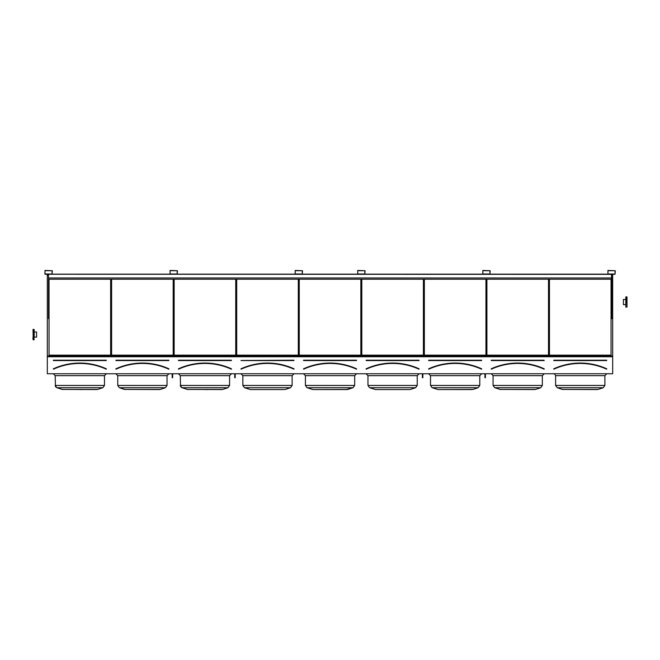 <?xml version="1.0" encoding="UTF-8"?>
<svg xmlns="http://www.w3.org/2000/svg" width="660" height="660" viewBox="0 0 660 660"><rect width="100%" height="100%" fill="white"/><g stroke="black" fill="none" stroke-linecap="round" stroke-linejoin="round"><path stroke-width="0.99" d="M47.322 373.75L612.678 373.75L612.678 356.746L47.322 356.746L47.322 373.75M44.987 274.263L52.049 274.263L52.338 270.732L44.987 270.443L44.987 274.263M170.09 274.263L177.152 274.263L177.441 270.732L170.09 270.443L170.09 274.263M295.193 274.263L302.255 274.263L302.544 270.732L295.193 270.443L295.193 274.263M357.745 274.263L364.807 274.263L365.096 270.732L357.745 270.443L357.745 274.263M482.848 274.263L489.91 274.263L490.198 270.732L482.848 270.443L482.848 274.263M607.951 274.263L615.013 274.263L615.302 270.732L607.951 270.443L607.951 274.263M53.386 360.195L106.293 360.195M53.344 368.915L53.303 368.833A63.888 63.888 0 0 1 106.384 368.833L106.343 368.915A63.789 63.789 0 0 0 53.344 368.915M106.384 368.833L106.26 369.088A63.599 63.599 0 0 0 53.419 369.088L53.303 368.833M110.641 355.154L110.641 279.229L110.641 355.154L49.046 355.154L49.046 279.229L49.046 355.154M82.921 389.557L79.843 389.557M96.929 389.557L61.999 389.433L97.688 389.433L102.844 387.717L104.478 385.448L102.844 387.717L56.834 387.717L55.201 385.448L104.478 385.448L104.478 375.664L106.392 373.75L104.478 375.664L55.201 375.664L53.295 373.75M115.937 360.195L168.844 360.195M115.896 368.915L115.855 368.833A63.888 63.888 0 0 1 168.935 368.833L168.894 368.915A63.789 63.789 0 0 0 115.896 368.915M168.935 368.833L168.811 369.088A63.599 63.599 0 0 0 115.97 369.088L115.855 368.833M173.192 355.154L173.192 279.229L173.192 355.154L111.598 355.154L111.598 279.229L111.598 355.154M159.481 389.557L124.55 389.433L160.24 389.433L165.396 387.717L167.029 385.448L165.396 387.717L119.386 387.717L117.752 385.448L167.029 385.448L167.029 375.664L168.944 373.75L167.029 375.664L117.752 375.664L115.846 373.75M160.24 389.433L165.396 387.717M231.495 369.047L231.446 368.915A63.789 63.789 0 0 0 178.447 368.915L178.406 368.833A63.888 63.888 0 0 1 231.487 368.833L231.446 368.915M178.489 360.195L231.396 360.195M231.404 369.097L231.363 369.088A63.599 63.599 0 0 0 178.522 369.088L178.406 368.833M235.744 355.154L235.744 279.229L235.744 355.154L174.149 355.154L174.149 279.229L174.149 355.154M208.024 389.557L204.946 389.557M222.032 389.557L187.102 389.433L222.791 389.433L227.947 387.717L229.581 385.448L227.947 387.717L181.937 387.717L180.304 385.448L229.581 385.448L229.581 375.664L231.495 373.75L229.581 375.664L180.304 375.664L178.398 373.75M294.046 369.047L293.997 368.915A63.789 63.789 0 0 0 240.999 368.915L240.958 368.833A63.888 63.888 0 0 1 294.038 368.833L293.914 369.088A63.599 63.599 0 0 0 241.073 369.088L240.958 368.833M293.947 360.195L241.04 360.475M298.295 355.154L298.295 279.229L298.295 355.154L236.701 355.154L236.701 279.229L236.701 355.154M273.669 389.557L274.585 389.557M292.132 385.448L290.499 387.717L244.489 387.717L242.855 385.448L292.132 385.448L292.132 375.664L294.046 373.75L292.132 375.664L242.855 375.664L240.95 373.75M251.361 389.557L283.627 389.557M284.584 389.557L250.404 389.557L244.489 387.717L242.855 385.448L242.855 375.664M285.343 389.433L290.499 387.717L285.343 389.433M356.598 369.047L356.466 369.088A63.599 63.599 0 0 0 303.625 369.088L303.584 369.097M303.592 360.195L356.499 360.195M356.548 368.915A63.789 63.789 0 0 0 303.542 368.915L303.509 368.833A63.888 63.888 0 0 1 356.59 368.833L356.59 368.833M360.847 355.154L360.847 279.229L360.847 355.154L299.252 355.154L299.252 279.229L299.252 355.154M313.912 389.557L347.894 389.433L353.05 387.717L354.684 385.448L353.05 387.717L307.04 387.717L305.407 385.448L354.684 385.448L354.684 375.664L356.598 373.75L354.684 375.664L305.407 375.664L303.501 373.75M353.05 387.717L346.178 389.557M347.135 389.557L312.955 389.557L307.04 387.717L305.407 385.448L305.407 375.664M366.143 360.195L419.05 360.195M419.1 368.915A63.789 63.789 0 0 0 366.094 368.915L366.061 368.833A63.888 63.888 0 0 1 419.141 368.833L419.1 368.915M419.141 368.833L419.017 369.088A63.599 63.599 0 0 0 366.176 369.088L366.061 368.833M423.398 355.154L423.398 279.229L423.398 355.154L361.804 355.154L361.804 279.229L361.804 355.154M398.772 389.557L399.688 389.557M417.236 385.448L415.602 387.717L369.592 387.717L367.958 385.448L417.236 385.448L417.236 375.664L419.149 373.75L417.236 375.664L367.958 375.664L366.052 373.75M376.464 389.557L408.73 389.557M409.687 389.557L375.507 389.557L369.592 387.717L367.958 385.448L367.958 375.664M410.446 389.433L415.602 387.717L410.446 389.433M428.695 360.195L481.602 360.195M428.645 368.915L428.612 368.833A63.888 63.888 0 0 1 481.693 368.833L481.651 368.915A63.789 63.789 0 0 0 428.645 368.915M481.693 368.833L481.569 369.088A63.599 63.599 0 0 0 428.728 369.088L428.612 368.833M485.95 355.154L485.95 279.229L485.95 355.154L424.355 355.154L424.355 279.229L424.355 355.154M461.323 389.557L458.23 389.557M439.015 389.557L472.997 389.433L478.154 387.717L479.787 385.448L478.154 387.717L432.143 387.717L430.51 385.448L479.787 385.448L479.787 375.664L481.701 373.75L479.787 375.664L430.51 375.664L428.604 373.75M472.997 389.433L471.281 389.557M472.238 389.557L438.058 389.557L432.143 387.717L430.51 385.448L430.51 375.664M479.787 385.448L479.787 375.664M491.246 360.195L544.154 360.195M491.197 368.915L491.164 368.833A63.888 63.888 0 0 1 544.244 368.833L544.203 368.915A63.789 63.789 0 0 0 491.197 368.915M544.244 368.833L544.12 369.088A63.599 63.599 0 0 0 491.279 369.088L491.164 368.833M548.501 355.154L548.501 279.229L548.501 355.154L486.907 355.154L486.907 279.229L486.907 355.154M534.79 389.557L499.859 389.433L535.549 389.433L540.705 387.717L542.338 385.448L540.705 387.717L494.695 387.717L493.061 385.448L542.338 385.448L542.338 375.664L544.253 373.75L542.338 375.664L493.061 375.664L491.329 373.758M47.322 274.263L47.322 355.963L612.678 355.963L612.678 356.746M47.322 355.963L47.322 356.746M611.053 355.154L611.053 279.229L611.053 355.154L549.458 355.154L549.458 279.229L549.458 355.154M611.96 275.228L612.678 275.228L612.678 355.963M47.322 275.228L48.518 275.228M611.96 275.088L612.678 275.228M47.322 275.088L48.518 275.088M611.96 274.329L612.678 274.329L612.678 275.088M47.322 274.329L48.518 274.329M597.341 389.557L562.411 389.433L598.1 389.433L603.256 387.717L604.89 385.448L603.256 387.717L557.246 387.717L562.411 389.433L557.246 387.717L555.613 385.448L604.89 385.448L604.89 375.664L606.804 373.75L604.89 375.664L555.613 375.664C554.631 373.923 553.996 373.288 553.707 373.75L554.144 373.808M553.798 360.195L606.705 360.195M553.748 368.915L553.872 369.179A63.508 63.508 0 0 1 606.639 369.179L606.755 368.915A63.789 63.789 0 0 0 553.748 368.915M606.639 369.179L606.672 369.088A63.599 63.599 0 0 0 553.831 369.088L553.872 369.179M607.901 273.974L615.013 274.024L615.062 270.732L607.951 270.683L607.901 273.974M611.96 274.263L611.96 318.648L611.482 318.648L611.482 274.263M482.798 273.974L489.91 274.024L489.959 270.732L482.848 270.683L482.798 273.974M357.695 273.974L364.807 274.024L364.856 270.732L357.745 270.683L357.695 273.974M295.144 273.974L302.255 274.024L302.305 270.732L295.193 270.683L295.144 273.974M170.041 273.974L177.152 274.024L177.202 270.732L170.09 270.683L170.041 273.974M44.938 273.974L52.049 274.024L52.099 270.732L44.987 270.683L44.938 273.974M486.857 279.229L486.857 318.648L486.379 318.648L486.379 279.229M361.754 279.229L361.754 318.648L361.276 318.648L361.276 279.229M299.203 279.229L299.203 318.648L298.724 318.648L298.724 279.229M174.1 279.229L174.1 318.648L173.621 318.648L173.621 279.229M48.997 279.229L48.997 318.648L48.518 318.648L48.518 279.229L611.482 279.229M485.422 373.75L485.422 377.71L484.943 377.71L484.943 373.75M485.422 377.033L484.943 377.033M422.87 373.75L422.87 377.71L422.392 377.71L422.392 373.75M422.87 377.033L422.392 377.033M172.664 373.75L172.664 377.71L172.186 377.71L172.186 373.75M172.664 377.033L172.186 377.033M235.216 373.75L235.216 377.71L234.737 377.71L234.737 373.75M235.216 377.033L234.737 377.033M48.997 274.263L360.797 274.263M361.754 274.263L485.9 274.263M486.857 274.263L611.003 274.263M48.518 274.263L611.482 274.354M52.264 274.164L169.876 274.164M177.367 274.164L294.979 274.164M302.47 274.164L357.53 274.164M365.021 274.164L482.633 274.164M490.124 274.164L607.736 274.164M48.518 279.229L48.518 277.976L611.482 277.976M48.518 277.976L48.518 274.354M627 304.631L627 299.475M625.804 304.631L625.804 297.041L625.804 299.475L623.419 299.475L623.419 304.631L625.804 304.631M627 297.041L627 307.065L626.761 296.802L626.043 296.802L625.804 307.065L627 307.065M34.196 329.554L33.957 339.817L34.196 329.554L34.196 331.988L34.196 329.554L33.239 329.315L33.239 339.817L33 329.554M34.196 331.988L34.196 337.144L34.196 331.988L36.581 331.988L36.581 337.144L34.196 337.144M33 337.144L33 339.587L34.196 339.587M106.293 360.575L53.386 360.575M106.227 369.179A63.508 63.508 0 0 0 53.46 369.179M168.844 360.575L115.937 360.575M168.779 369.179A63.508 63.508 0 0 0 116.011 369.179M231.396 360.575L178.489 360.575M231.33 369.179A63.508 63.508 0 0 0 178.563 369.179M293.947 360.575L241.04 360.575M293.882 369.179A63.508 63.508 0 0 0 241.114 369.179M356.499 360.575L303.592 360.575M356.433 369.179A63.508 63.508 0 0 0 303.666 369.179M419.05 360.575L366.143 360.575M418.984 369.179A63.508 63.508 0 0 0 366.217 369.179M481.602 360.575L428.695 360.575M481.536 369.179A63.508 63.508 0 0 0 428.769 369.179M544.154 360.575L491.246 360.575M544.087 369.179A63.508 63.508 0 0 0 491.32 369.179M553.715 368.833A63.888 63.888 0 0 1 606.796 368.833M606.705 360.575L553.798 360.575M55.506 386.611L56.834 387.717L62.749 389.557M55.424 386.447L55.201 375.664M124.55 389.433L119.386 387.717L125.301 389.557M119.386 387.717L117.752 385.448L117.752 375.664M180.609 386.611L181.937 387.717L187.852 389.557M180.526 386.447L180.304 375.664M493.061 375.664L493.061 385.448L494.695 387.717L500.61 389.557M557.246 387.717L555.613 385.448L555.613 375.664M562.411 389.433L563.161 389.557"/></g></svg>
